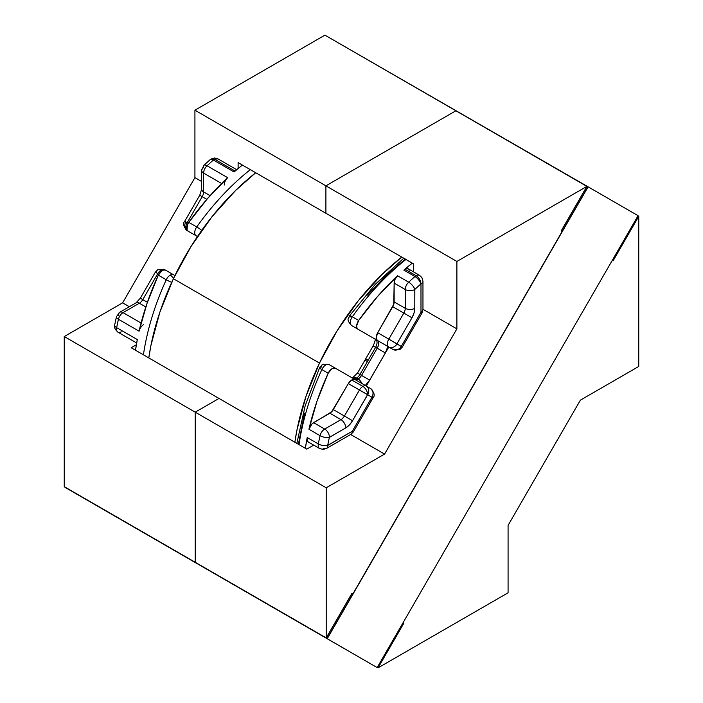 <?xml version="1.0" encoding="UTF-8"?>
<svg xmlns="http://www.w3.org/2000/svg" width="703" height="703" viewBox="0 0 703 703"><rect width="100%" height="100%" fill="white"/><g stroke="black" fill="none" stroke-linecap="round" stroke-linejoin="round"><path stroke-width="1.05" d="M143.43 354.813A188.483 108.824 -60 0 1 166.26 279.741A6.845 3.954 -60 0 1 170.188 275.145A6.74 3.893 60 0 1 173.483 278.581A6.74 3.893 -120 0 0 170.188 275.145A6.845 3.954 120 0 0 166.26 279.741A6.74 0.888 24.6 0 0 171.717 282.369M250.33 169.643A188.483 108.824 120 0 0 196.735 226.955A6.74 0.888 35.4 0 1 201.743 230.364A6.74 0.888 -144.6 0 0 196.735 226.955L188.799 222.368A6.845 3.954 120 0 0 188.193 231.208L196.137 235.786A6.845 3.954 -60 0 1 196.735 226.955A188.483 108.824 -60 0 1 250.33 169.643M224.266 185.012A6.845 3.954 -60 0 1 227.693 177.692L207.455 198.641L188.799 222.368L187.402 224.96L187.077 229.828L188.193 231.208L197.464 236.551L191.453 233.088A6.74 5.501 -60 0 0 191.453 233.088L187.183 230.619A6.845 3.954 -60 0 1 187.183 222.71A6.845 3.954 120 0 0 187.183 230.619A6.74 5.501 120 0 1 185.785 222.034L188.193 223.299L187.183 222.71L202.209 196.682A6.845 3.954 120 0 0 203.624 191.919L203.624 173.096A6.74 3.893 180 0 1 201.647 170.346A6.74 3.893 180 0 1 203.624 167.604L203.677 167.481A6.74 2.584 47.1 0 1 203.861 165.293L210.171 159.625L213.431 160.047L214.591 159.212L211.216 158.878L214.591 159.212A6.74 3.893 120 0 0 213.431 160.047L234.064 171.963L213.431 160.047A188.483 108.824 120 0 0 207.051 165.776L227.693 177.692A188.483 108.824 120 0 0 188.799 222.368L196.735 226.955A6.845 3.954 120 0 0 196.137 235.786A6.74 5.501 -60 0 0 197.613 236.322A6.74 5.501 120 0 1 196.137 235.786L191.453 233.088A6.845 3.954 120 0 0 191.471 233.097M157.806 273.59A6.845 3.954 -60 0 1 161.233 269.97A6.74 3.893 -120 0 0 157.859 269.644A6.74 3.893 60 0 1 161.233 269.97A6.845 3.954 120 0 0 157.806 273.59L155.345 272.166L157.806 273.59L142.779 299.619L147.41 302.29L142.779 299.619L157.806 273.59M156.409 272.782L155.345 272.166L157.859 269.644L164.651 269.636A6.845 3.954 120 0 0 161.233 269.97L162.244 270.558L161.233 269.97A6.845 3.954 -60 0 1 164.651 269.636A6.74 5.501 120 0 1 164.651 269.636L165.636 270.207M320.524 368.741L321.016 367.722A6.74 3.893 60 0 1 322.413 364.637A6.74 3.893 60 0 1 325.779 364.971A6.845 3.954 -60 0 1 329.197 364.637L329.197 364.637A6.845 3.954 120 0 0 325.779 364.971A6.845 3.954 120 0 0 321.851 369.567A6.74 0.888 -155.4 0 1 319.593 367.748A6.74 0.888 24.6 0 0 321.851 369.567A188.483 108.824 120 0 0 299.021 444.639A188.483 108.824 -60 0 1 321.851 369.567L328.196 373.24L316.983 401.255L308.951 429.261L312.07 423.786L331.728 411.73L348.328 383.583L359.444 389.998A6.845 3.954 -60 0 1 362.862 386.386A6.74 3.893 60 0 1 367.625 394.638L367.678 394.629A6.74 5.501 -60 0 0 366.289 386.044A6.845 3.954 120 0 0 362.862 386.386L351.746 379.971A6.845 3.954 120 0 0 348.328 383.583L351.746 379.971L353.6 379.33L355.173 379.629L335.551 368.302L333.793 368.021L331.737 368.89L328.196 373.24L321.851 369.567A6.845 3.954 -60 0 1 325.779 364.971A6.74 3.893 -120 0 0 322.413 364.637L329.197 364.637L355.173 379.629A6.845 3.954 120 0 0 351.746 379.971L362.862 386.386A6.845 3.954 -60 0 1 366.289 386.044L355.173 379.629L366.289 386.044A6.74 5.501 120 0 1 367.678 394.629L352.546 420.719L349.426 424.92L345.753 427.89L329.391 437.398A181.752 104.932 120 0 0 327.703 445.359L352.326 431.229L371.957 397.221L367.678 394.629L371.957 397.221L352.326 431.229L353.398 431.853L352.273 431.291A6.74 3.893 60 0 1 350.876 434.375A6.74 3.893 -120 0 0 352.273 431.291L327.774 445.43A6.74 3.893 60 0 1 326.377 448.514A6.74 3.893 60 0 1 323.011 448.18M366.026 360.727L367.423 361.527L359.945 374.479L357.476 373.056L359.945 374.479A6.845 3.954 120 0 1 356.518 378.091A6.845 3.954 120 0 1 353.117 378.442A6.845 3.954 120 0 0 356.518 378.091A6.74 3.893 -120 0 0 353.152 377.757A6.74 3.893 60 0 1 356.518 378.091A6.845 3.954 120 0 0 359.945 374.479L361.527 375.402A6.845 3.954 -60 0 1 358.108 379.014A6.845 3.954 -60 0 1 354.699 379.356A6.845 3.954 -60 0 0 358.108 379.014L356.518 378.091L358.108 379.014A6.74 3.893 60 0 1 361.992 383.566A6.74 3.893 -120 0 0 358.108 379.014A6.845 3.954 -60 0 0 361.527 375.402L359.945 374.479L375.622 347.317A6.845 3.954 120 0 0 375.622 339.417L351.728 325.621L377.696 340.612L376.65 339.408L376.281 337.484L377.696 332.712L393.777 304.267L394.146 283.098L395.095 279.223L397.573 275.769L408.689 282.184A188.483 108.824 -60 0 1 414.963 276.543A6.845 3.954 -60 0 1 416.15 275.69A6.74 3.893 60 0 1 420.912 283.942L420.983 283.986A6.74 3.893 0 0 0 422.96 281.235A6.74 3.893 180 0 1 420.983 283.986L420.886 283.959A181.752 104.932 120 0 0 414.84 289.399L414.788 308.327L414.049 312.993L411.967 317.791L396.94 343.82L401.22 346.412A6.74 5.501 120 0 1 393.091 349.496L377.256 340.357M308.081 441.818L307.167 440.06L307.211 437.521L318.318 443.936A6.74 2.821 11 0 0 327.703 445.359L327.774 445.43A6.74 3.893 -120 0 1 326.377 448.514L350.876 434.375L353.398 431.853L373.029 397.845L371.957 397.221L373.029 397.845C375.138 395.684 374.312 392.573 370.56 388.513L370.56 388.513A6.74 5.501 120 0 1 371.957 397.098A6.74 5.501 -60 0 0 370.56 388.513L366.289 386.044L388.812 347.027L393.091 349.496A6.74 5.501 -60 0 0 401.22 346.412L396.94 343.943A6.74 5.501 120 0 1 388.812 347.027A6.74 5.501 -60 0 0 396.94 343.943L388.812 339.127L396.94 343.82L411.967 317.791L403.838 313.099L388.812 339.127A6.845 3.954 120 0 0 388.812 347.027A6.845 3.954 -60 0 1 388.812 339.127L377.696 332.712L392.722 306.684L403.838 313.099L392.722 306.684A6.845 3.954 120 0 0 394.146 301.912L405.253 308.327L394.146 301.912L394.146 283.098L405.253 289.513A6.845 3.954 -60 0 1 408.689 282.184L397.573 275.769L377.335 296.728L358.679 320.445L352.326 316.781A188.483 108.824 -60 0 1 405.921 259.477A188.483 108.824 120 0 0 352.326 316.781L358.679 320.445A188.483 108.824 -60 0 1 397.573 275.769A6.845 3.954 120 0 0 394.146 283.098L405.253 289.513L405.253 308.327A6.845 3.954 -60 0 1 403.838 313.099L388.812 339.127L377.696 332.712A6.845 3.954 120 0 0 377.696 340.612L393.091 349.496L399.875 349.496L402.397 346.974L422.028 312.967L422.96 309.522A6.74 3.893 180 0 1 420.983 312.273L422.028 312.967L420.965 312.343L401.325 346.351L402.397 346.974L401.272 346.412A6.74 3.893 60 0 1 399.875 349.496A6.74 3.893 -120 0 0 401.272 346.412L420.983 312.273A6.74 3.893 0 0 0 422.96 309.522L422.96 281.235L421.888 277.562L419.568 275.356L408.452 268.941A6.845 3.954 120 0 0 405.033 269.275L416.15 275.69A6.845 3.954 -60 0 1 419.568 275.356A6.845 3.954 120 0 0 416.15 275.69L405.033 269.275A6.845 3.954 120 0 0 403.847 270.128L414.963 276.543L403.847 270.128A188.483 108.824 -60 0 1 412.274 263.142L403.847 270.128A6.845 3.954 -60 0 1 405.033 269.275L406.888 268.634L408.452 268.941L409.506 270.145M235.11 171.066L214.591 159.212L235.11 171.066M116.663 327.651L137.305 339.567A188.483 108.824 120 0 0 135.486 350.226L137.305 339.567L116.663 327.651A6.74 3.893 120 0 0 117.911 332.159A6.74 3.893 -60 0 1 116.663 327.651A6.74 2.821 -169.1 0 1 114.668 325.041L114.668 325.041A6.74 2.821 10.9 0 0 116.663 327.651A188.483 108.824 -60 0 1 118.438 319.267A188.483 108.824 120 0 0 116.663 327.651M174.933 275.576L173.606 274.803A6.845 3.954 120 0 0 170.188 275.145A6.845 3.954 -60 0 1 173.606 274.803L165.671 270.224A6.845 3.954 120 0 0 158.316 275.154L166.26 279.741L158.316 275.154A188.483 108.824 120 0 0 139.071 331.183L118.438 319.267L139.071 331.183A6.845 3.954 -60 0 1 143.702 324.549M374.233 346.509L375.622 347.317L373.161 345.894L364.954 360.103L367.423 361.527L368.144 360.27L365.683 358.846L368.144 360.27L375.622 347.317L377.212 348.231A6.845 3.954 -60 0 0 377.212 340.331L393.091 349.496L377.212 340.331A6.845 3.954 -60 0 1 377.212 348.231L375.622 347.317A6.845 3.954 120 0 0 375.622 339.417L351.728 325.621A6.845 3.954 -60 0 1 352.326 316.781A6.845 3.954 120 0 0 351.728 325.621L358.082 329.285A6.845 3.954 -60 0 1 358.679 320.445L356.676 325.691L356.957 327.906L358.082 329.285L377.696 340.612M387.845 346.421L385.341 352.932L369.664 380.095L365.314 385.49A13.577 7.838 120 0 0 369.664 380.095L385.341 352.932A13.577 7.838 120 0 0 387.836 346.465M319.566 448.505A6.845 3.954 120 0 1 318.318 443.936A188.483 108.824 120 0 1 320.067 435.675A6.845 3.954 120 0 1 324.698 429.05L340.99 419.638A6.74 3.893 -120 0 1 345.753 427.89A13.577 7.838 120 0 0 352.546 420.719L344.417 416.027L352.546 420.719L367.572 394.691L359.444 389.998L367.625 394.638A6.74 3.893 -120 0 0 362.862 386.386A6.845 3.954 120 0 0 359.444 389.998L344.417 416.027A6.845 3.954 -60 0 1 340.99 419.638A6.74 3.893 60 0 1 345.753 427.89L329.461 437.301A6.74 3.893 -120 0 0 324.698 429.05L313.582 422.635L329.883 413.223L340.99 419.638L329.883 413.223A6.845 3.954 120 0 0 333.301 409.612L344.417 416.027L333.301 409.612L348.328 383.583L359.444 389.998L344.417 416.027A6.845 3.954 -60 0 1 340.99 419.638L324.698 429.05A6.74 3.893 60 0 1 329.461 437.301L329.391 437.398A6.74 2.584 -167.1 0 1 320.067 435.675A6.845 3.954 -60 0 1 324.698 429.05L313.582 422.635A6.845 3.954 120 0 0 308.951 429.261L320.067 435.675A6.74 2.584 12.9 0 0 329.391 437.398A181.752 104.932 -60 0 0 327.703 445.359A6.74 2.821 -169 0 1 318.318 443.936L307.211 437.521L305.366 448.312A188.483 108.824 -60 0 1 307.211 437.521A6.845 3.954 120 0 0 308.476 442.099L319.593 448.523A6.845 3.954 -60 0 1 318.318 443.936A188.483 108.824 -60 0 1 320.067 435.675L308.951 429.261A188.483 108.824 -60 0 1 328.196 373.24A6.845 3.954 -60 0 1 335.551 368.302M242.394 165.064A188.483 108.824 120 0 0 234.064 171.963L242.394 165.064M165.671 270.224L173.606 274.803L165.671 270.224L163.913 269.943L161.857 270.804L158.316 275.154L147.103 303.178L139.071 331.183M210.171 159.625L214.494 157.973L217.956 158.878A6.74 3.893 120 0 0 214.591 159.212L217.956 158.878L236.709 169.704M201.647 170.346L201.647 189.169A6.74 3.893 0 0 0 203.624 191.919A6.74 3.893 180 0 1 201.647 189.169L199.74 195.258L184.713 221.287L187.183 222.71L202.209 196.682L199.74 195.258L206.84 199.362L202.209 196.682A6.845 3.954 120 0 0 203.624 191.919L210.092 195.654L203.624 191.919L203.624 173.096L221.638 183.501L203.624 173.096A6.845 3.954 -60 0 1 207.051 165.776A6.845 3.954 120 0 0 203.624 173.096A6.74 3.893 0 0 1 201.647 170.346L203.852 165.302A6.74 2.584 47.1 0 1 207.051 165.776A188.483 108.824 -60 0 1 213.431 160.047A6.74 2.821 -130.9 0 0 210.188 159.616M227.693 177.692L207.051 165.776A6.74 2.584 -132.9 0 0 203.861 165.293M123.06 312.633A6.845 3.954 120 0 0 118.438 319.267A6.845 3.954 -60 0 1 123.06 312.633L139.361 303.23L145.829 306.965L139.361 303.23A6.845 3.954 120 0 0 142.779 299.619L140.319 298.195L142.779 299.619A6.845 3.954 120 0 1 139.361 303.23A6.74 3.893 -120 0 0 135.987 302.896A6.74 3.893 60 0 1 139.361 303.23L123.06 312.633A6.74 3.893 -120 0 0 119.695 312.299A6.74 3.893 60 0 1 123.06 312.633L141.075 323.037L123.06 312.633M304.548 413.144L298.38 444.278M405.394 259.029L385.938 275.602L367.441 295.049M350.946 316.051L350.34 316.895M420.983 312.273L420.983 283.986L420.983 312.273M377.212 348.231L361.527 375.402L369.664 380.095L361.527 375.402L377.212 348.231L385.341 352.932L377.212 348.231M366.289 386.044L370.56 388.513L366.289 386.044L388.812 347.027M403.838 313.099L411.967 317.791A13.577 7.838 120 0 0 414.788 308.327A6.74 3.893 180 0 1 405.253 308.327A6.845 3.954 -60 0 1 403.838 313.099M405.253 289.513L405.253 308.327A6.74 3.893 0 0 0 414.788 308.327L414.788 289.513A6.74 3.893 180 0 1 405.253 289.513A6.74 3.893 0 0 0 414.788 289.513L414.84 289.399A6.74 2.584 -132.9 0 0 408.689 282.184A6.845 3.954 120 0 0 405.253 289.513M408.689 282.184A6.74 2.584 47.1 0 1 414.84 289.399A181.752 104.932 -60 0 1 420.886 283.959A6.74 2.821 -131 0 0 414.963 276.543A188.483 108.824 120 0 0 408.689 282.184M420.912 283.942A6.74 3.893 -120 0 0 416.15 275.69A6.845 3.954 120 0 0 414.963 276.543A6.74 2.821 49 0 1 420.886 283.959L420.912 283.942M375.604 339.4A6.74 5.501 -60 0 0 375.622 339.417L351.728 325.621C344.927 318.45 349.663 318.169 349.611 315.744A6.74 0.888 35.4 0 1 352.326 316.781A6.74 0.888 -144.6 0 0 349.619 315.735L375.349 284.24L403.742 258.212M156.47 272.72A6.74 3.893 60 0 1 157.859 269.644M118.297 315.383A6.74 3.893 60 0 1 119.695 312.299L135.987 302.896L140.319 298.195L155.345 272.166M121.285 331.825A6.74 3.893 -60 0 1 117.911 332.159L136.663 342.985M119.695 312.299L116.426 316.737A6.74 2.584 12.9 0 0 118.438 319.267A6.74 2.584 -167.1 0 1 116.417 316.745A6.74 2.584 -167.1 0 1 118.227 315.489M173.606 274.803A6.74 5.501 120 0 1 174.819 275.822A6.74 5.501 -60 0 0 173.606 274.803M173.413 278.731L319.478 363.064A187.481 108.244 -60 0 1 401.773 257.078L381.667 274.794L358.082 301.025L337.089 330.823L319.478 363.064L173.413 278.731A187.481 108.244 120 0 0 148.799 357.915L150.925 345.507L159.88 312.167L173.413 278.731L191.023 246.498L212.016 216.691L235.602 190.46L255.707 172.745A187.481 108.244 120 0 0 173.413 278.731M294.865 442.249A187.481 108.244 -60 0 1 319.478 363.064L305.946 396.492L296.991 429.832L294.865 442.249M238.106 162.586L325.902 213.273L238.106 162.586L238.106 168.535L238.106 162.586M64.245 486.661L64.245 336.544L122.621 302.844L194.924 177.613L194.924 110.204L324.927 35.15L455.904 110.775L325.902 185.829L325.902 213.273L325.902 185.829L194.924 110.204L324.927 35.15L455.904 110.775L325.902 185.829L325.902 213.273L413.698 263.968L325.902 213.273L325.902 185.829L455.904 110.775L586.891 186.392L456.888 261.454L456.888 328.863L384.585 454.085L326.21 487.785L326.21 637.902L351.922 593.376L352.871 593.93L351.922 593.376L352.871 593.93L351.922 593.376L326.21 637.902L64.245 486.661L64.245 336.544L195.223 412.169L195.223 562.286L196.199 562.839L64.245 486.661M219.002 398.443L195.223 412.169L195.223 562.286L196.199 562.839L195.223 562.286L195.223 412.169L64.245 336.544L122.621 302.844L129.352 306.728L122.621 302.844L194.924 177.613L194.924 110.204L325.902 185.829L455.904 110.775L587.84 186.945L586.891 186.392L456.888 261.454L325.902 185.829L456.888 261.454L456.888 328.863L422.96 309.267L456.888 328.863L384.585 454.085L326.21 487.785L326.21 637.902L195.223 562.286L195.223 412.169L219.002 398.443L131.197 347.757L219.002 398.443L195.223 412.169L326.21 487.785L195.223 412.169L219.002 398.443L306.798 449.129L219.002 398.443M136.356 344.778L131.197 347.757L136.356 344.778M201.647 181.497L194.924 177.613L201.647 181.497M402.986 622.858L403.786 623.324L378.073 667.85L508.076 592.796L508.076 525.387L580.379 400.156L638.755 366.456L638.755 216.339L613.051 260.866L612.251 260.409L613.051 260.866L638.755 216.339L637.964 215.883L638.755 216.339L638.755 366.456L580.379 400.156L508.076 525.387L508.076 592.796L378.073 667.85L403.786 623.324L402.986 622.858M562.136 231.472L561.179 230.927L586.891 186.392L561.179 230.927L562.136 231.472M309.874 628.473L308.907 627.911L309.874 628.473M306.798 449.129L313.723 445.131L306.798 449.129M413.698 271.964L413.698 263.968L413.698 271.964M377.283 667.393L378.073 667.85L377.283 667.393M350.656 434.498L384.585 454.085L350.656 434.498M566.794 221.199L567.752 221.753L566.794 221.199M578.973 202.306L578.024 201.752L578.973 202.306M347.256 603.649L346.307 603.095L347.256 603.649M336.034 623.095L335.076 622.542L336.034 623.095M327.211 638.737L64.931 487.311L377.168 667.586L327.211 638.737L377.168 667.586L638.069 215.689L588.112 186.84L638.069 215.689L377.168 667.586L65.036 487.117L327.211 638.737L588.112 186.84L327.211 638.737M325.717 35.607L588.112 186.84L325.717 35.607M587.84 186.945L327.167 638.456L65.194 487.214L327.167 638.456L587.84 186.945L586.891 186.392L587.84 186.945M296.833 443.382L305.181 405.78L319.593 367.739L322.413 364.637M352.185 378.17L357.476 373.056L364.954 360.103M326.377 448.514L323.037 449.428L319.593 448.523M373.161 345.894C375.121 341.306 375.71 338.925 374.936 338.749M116.426 316.737L114.668 325.041C113.789 326.851 114.87 329.224 117.911 332.159M184.713 221.287C182.604 223.449 183.43 226.559 187.183 230.619L191.453 233.088"/></g></svg>
